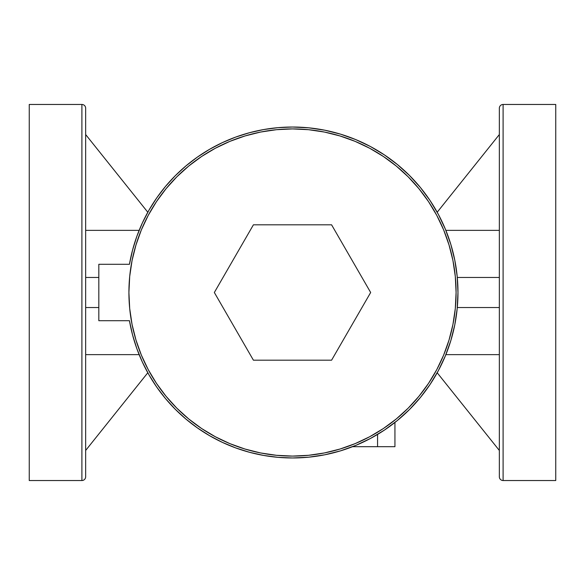 <?xml version="1.0" encoding="UTF-8"?>
<svg xmlns="http://www.w3.org/2000/svg" width="585" height="585" viewBox="0 0 585 585"><rect width="100%" height="100%" fill="white"/><g stroke="black" fill="none" stroke-linecap="round" stroke-linejoin="round"><path stroke-width="0.88" d="M503.1 480.534L503.1 104.466A3.759 3.759 0 0 0 499.341 108.225L499.341 476.775A3.759 3.759 0 0 0 503.1 480.534A3.759 3.759 0 0 1 499.341 476.775L499.341 108.225A3.759 3.759 0 0 1 503.1 104.466L503.1 480.534L555.75 480.534L555.75 104.466L503.1 104.466L555.75 104.466L555.75 480.534L503.1 480.534M81.9 104.466L81.9 480.534A3.759 3.759 0 0 0 85.659 476.775L85.659 108.225A3.759 3.759 0 0 0 81.9 104.466A3.759 3.759 0 0 1 85.659 108.225L85.659 476.775A3.759 3.759 0 0 1 81.9 480.534L81.9 104.466L29.25 104.466L29.25 480.534L81.9 480.534L29.25 480.534L29.25 104.466L81.9 104.466M451.189 332.251L449.046 339.987L452.951 324.412L455.305 308.536L456.088 292.5L455.305 276.464L452.951 260.588L449.046 245.013L443.642 229.898L436.776 215.382L428.52 201.613L418.955 188.721L408.176 176.824L396.279 166.045L383.387 156.48L369.618 148.224L355.102 141.358L339.987 135.954L324.412 132.049L308.536 129.695L292.5 128.912A163.588 163.588 0 0 1 456.088 292.5A163.588 163.588 0 0 1 292.5 456.088L308.536 455.305L324.412 452.951L339.987 449.046L355.102 443.642L369.618 436.776L383.387 428.52L396.279 418.955L408.176 408.176L418.955 396.279L428.52 383.387L418.955 396.279M292.5 127.025A165.475 165.475 0 0 1 457.975 292.5A165.475 165.475 0 0 1 292.5 457.975A165.475 165.475 0 0 1 129.453 320.704L132.539 334.839L136.846 348.653L142.345 362.035L148.999 374.89L156.743 387.109L165.526 398.604L175.281 409.295L185.935 419.087L197.401 427.913L209.591 435.701L222.417 442.399L235.777 447.949L249.576 452.307L263.703 455.444L278.043 457.338L292.5 457.975L308.719 457.178L324.785 454.794L340.536 450.845L355.826 445.375L370.502 438.436L384.433 430.085L397.471 420.41L409.507 409.507L420.41 397.471L430.085 384.433L438.436 370.502L445.375 355.826L450.845 340.536L454.794 324.785L457.178 308.719L457.975 292.5L457.178 276.281L454.794 260.215L450.845 244.464L445.375 229.174L438.436 214.498L430.085 200.567L420.41 187.529L409.507 175.493L397.471 164.59L384.433 154.915L370.502 146.564L355.826 139.625L340.536 134.155L324.785 130.206L308.719 127.823L292.5 127.025L278.043 127.662L263.703 129.556L249.576 132.693L235.777 137.051L222.417 142.601L209.591 149.299L197.401 157.087L185.935 165.913L175.281 175.705L165.526 186.396L156.743 197.891L148.999 210.11L142.345 222.965L136.846 236.347L132.539 250.161L129.453 264.296A165.475 165.475 0 0 1 292.5 127.025L278.043 127.662L263.703 129.556M85.659 354.634L139.135 354.634L85.659 354.634M499.341 230.366L445.865 230.366L499.341 230.366M139.135 230.366L85.659 230.366L139.135 230.366M445.865 354.634L499.341 354.634L445.865 354.634M132.539 250.161L129.453 264.296L98.821 264.296L98.821 320.704L129.453 320.704L132.539 334.839M129.453 264.296L98.821 264.296L98.821 320.704L129.453 320.704M213.035 435.496L202.564 429.156M149.504 213.035L156.48 201.613L166.045 188.721L176.824 176.824L188.721 166.045L176.824 176.824L188.721 166.045L201.613 156.48L215.382 148.224L203.851 155.01L215.382 148.224L229.898 141.358L245.013 135.954L260.588 132.049L276.464 129.695L292.5 128.912A163.588 163.588 0 0 0 128.912 292.5A163.588 163.588 0 0 0 292.5 456.088L276.464 455.305L260.588 452.951L245.013 449.046L229.898 443.642L215.382 436.776L201.613 428.52L188.721 418.955L176.824 408.176L188.721 418.955L176.824 408.176L166.045 396.279L156.48 383.387L148.224 369.618L141.358 355.102L135.954 339.987L132.049 324.412L129.695 308.536L128.912 292.5L129.256 281.802M155.01 381.149L149.109 371.241M371.965 149.504L382.97 156.202M429.99 203.851L436.337 214.578M435.496 371.965L428.564 383.329M381.149 429.99L369.618 436.776L381.149 429.99M175.281 409.295L185.935 419.087L197.401 427.913L209.591 435.701L222.417 442.399M278.043 457.338L292.5 457.975M397.471 420.41L409.507 409.507M430.085 384.433L438.436 370.502L445.375 355.826M457.178 308.719L457.975 292.5L457.178 276.281M430.085 200.567L420.41 187.529M222.417 142.601L209.591 149.299L197.401 157.087M331.585 360.192L370.663 292.5L331.585 224.808L253.415 224.808L214.337 292.5L253.415 360.192L331.585 360.192L370.663 292.5L331.585 224.808L253.415 224.808L214.337 292.5L253.415 360.192L331.585 360.192M156.48 201.613L148.224 215.382L141.358 229.898L135.954 245.013L132.049 260.588L129.695 276.464L128.912 292.5M428.52 383.387L436.776 369.618L443.642 355.102L449.046 339.987M449.046 245.013L443.642 229.898M499.341 307.542L457.287 307.542L499.341 307.542M499.341 277.458L457.287 277.458L499.341 277.458M437.2 212.231L499.341 134.55L437.2 212.231M499.341 450.45L437.2 372.769L499.341 450.45M98.821 307.542L85.659 307.542L98.821 307.542M98.821 277.458L85.659 277.458L98.821 277.458M85.659 450.45L147.8 372.769L85.659 450.45M147.8 212.231L85.659 134.55L147.8 212.231M394.933 446.691L394.933 422.458L394.933 446.691L377.566 446.691L377.566 434.436L377.566 446.691L352.558 446.691L394.933 446.691"/></g></svg>

